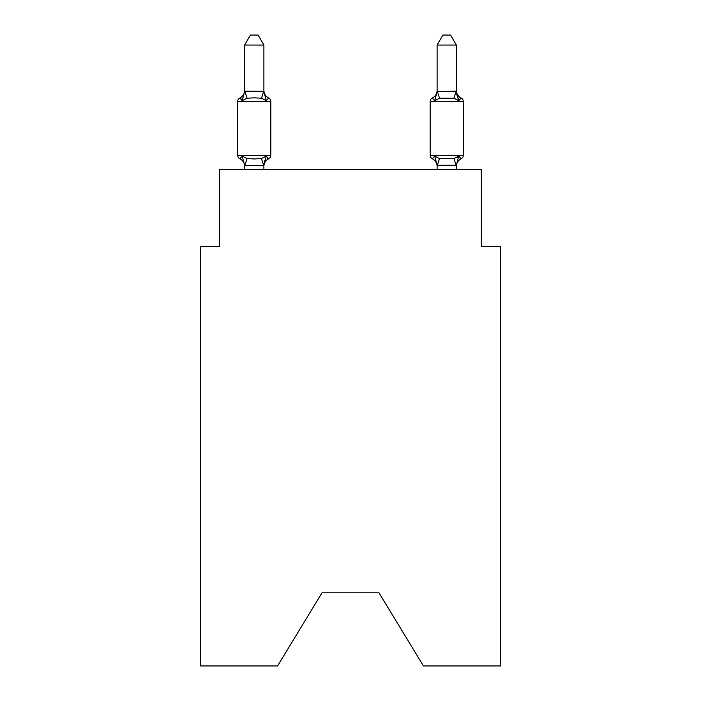 <?xml version="1.0" encoding="UTF-8"?>
<svg xmlns="http://www.w3.org/2000/svg" width="701" height="701" viewBox="0 0 701 701"><rect width="100%" height="100%" fill="white"/><g stroke="black" fill="none" stroke-linecap="round" stroke-linejoin="round"><path stroke-width="1.05" d="M378.987 592.809L423.448 665.95L500.619 665.95L500.619 246.375L481.377 246.375L481.377 169.388L219.623 169.388L219.623 246.375L200.381 246.375L200.381 665.95L277.552 665.95L322.013 592.809L378.987 592.809L322.013 592.809M263.891 45.057L244.64 45.057L250.423 35.05L258.108 35.05L263.891 45.057L263.891 91.507L266.292 100.699L261.491 98.219L254.27 97.833L247.05 98.219L242.239 100.699L239.882 97.991A3.847 3.847 0 0 0 237.718 101.452L270.823 101.452A3.847 3.847 0 0 0 268.658 97.991L266.292 100.699L268.658 97.991A3.847 3.847 0 0 1 270.823 101.452A3.847 3.847 0 0 0 268.658 97.991L266.292 100.699L268.658 97.991A3.847 3.847 0 0 1 270.823 101.452A3.847 3.847 0 0 0 268.658 97.991L266.292 100.699L268.658 97.991A3.847 3.847 0 0 1 270.823 101.452A3.847 3.847 0 0 0 268.658 97.991L266.292 100.699L268.658 97.991A3.847 3.847 0 0 1 270.823 101.452A3.847 3.847 0 0 0 268.658 97.991L266.292 100.699L268.658 97.991A3.847 3.847 0 0 1 270.823 101.452A3.847 3.847 0 0 0 268.658 97.991L266.292 100.699L268.658 97.991A3.847 3.847 0 0 1 270.823 101.452A3.847 3.847 0 0 0 268.658 97.991L266.292 100.699L268.658 97.991A3.847 3.847 0 0 1 270.823 101.452A3.847 3.847 0 0 0 268.658 97.991L266.292 100.699L268.658 97.991A3.847 3.847 0 0 1 270.823 101.452A3.847 3.847 0 0 0 268.658 97.991L266.292 100.699L268.658 97.991A3.847 3.847 0 0 1 270.823 101.452A3.847 3.847 0 0 0 268.658 97.991L266.292 100.699L268.658 97.991A3.847 3.847 0 0 1 270.823 101.452A3.847 3.847 0 0 0 268.658 97.991L266.292 100.699L268.658 97.991A3.847 3.847 0 0 1 270.823 101.452A3.847 3.847 0 0 0 268.658 97.991L266.292 100.699L268.658 97.991A3.847 3.847 0 0 1 270.823 101.452A3.847 3.847 0 0 0 268.658 97.991L266.292 100.699L268.658 97.991A3.847 3.847 0 0 1 270.823 101.452A3.847 3.847 0 0 0 268.658 97.991L266.292 100.699L268.658 97.991A3.847 3.847 0 0 1 270.823 101.452A3.847 3.847 0 0 0 268.658 97.991L266.292 100.699L268.658 97.991A3.847 3.847 0 0 1 270.823 101.452A3.847 3.847 0 0 0 268.658 97.991L266.292 100.699L268.658 97.991A3.847 3.847 0 0 1 270.823 101.452A3.847 3.847 0 0 0 268.658 97.991L266.292 100.699L268.658 97.991A3.847 3.847 0 0 1 270.823 101.452A3.847 3.847 0 0 0 268.658 97.991L266.292 100.699L268.658 97.991A3.847 3.847 0 0 1 270.823 101.452A3.847 3.847 0 0 0 268.658 97.991L266.292 100.699L268.658 97.991A3.847 3.847 0 0 1 270.823 101.452A3.847 3.847 0 0 0 268.658 97.991L266.292 100.699L268.658 97.991A3.847 3.847 0 0 1 270.823 101.452A3.847 3.847 0 0 0 268.658 97.991L266.292 100.699L268.658 97.991A3.847 3.847 0 0 1 270.823 101.452A3.847 3.847 0 0 0 268.658 97.991L266.292 100.699L268.658 97.991A3.847 3.847 0 0 1 270.823 101.452A3.847 3.847 0 0 0 268.658 97.991L266.292 100.699L268.658 97.991A3.847 3.847 0 0 1 270.823 101.452A3.847 3.847 0 0 0 268.658 97.991L266.292 100.699L268.658 97.991A3.847 3.847 0 0 1 270.823 101.452A3.847 3.847 0 0 0 268.658 97.991L266.292 100.699L268.658 97.991A3.847 3.847 0 0 1 270.823 101.452A3.847 3.847 0 0 0 268.658 97.991L266.292 100.699L268.658 97.991A3.847 3.847 0 0 1 270.823 101.452A3.847 3.847 0 0 0 268.658 97.991L266.292 100.699L268.658 97.991A3.847 3.847 0 0 1 270.823 101.452A3.847 3.847 0 0 0 268.658 97.991L266.292 100.699L268.658 97.991A3.847 3.847 0 0 1 270.823 101.452A3.847 3.847 0 0 0 268.658 97.991L266.292 100.699L268.658 97.991A3.847 3.847 0 0 1 270.823 101.452A3.847 3.847 0 0 0 268.658 97.991L266.292 100.699L268.658 97.991A3.847 3.847 0 0 1 270.823 101.452A3.847 3.847 0 0 0 268.658 97.991L266.292 100.699L268.658 97.991A3.847 3.847 0 0 1 270.823 101.452A3.847 3.847 0 0 0 268.658 97.991L266.292 100.699L268.658 97.991A3.847 3.847 0 0 1 270.823 101.452A3.847 3.847 0 0 0 268.658 97.991L266.292 100.699L268.658 97.991A3.847 3.847 0 0 1 270.823 101.452A3.847 3.847 0 0 0 268.658 97.991L266.292 100.699L268.658 97.991A3.847 3.847 0 0 1 270.823 101.452A3.847 3.847 0 0 0 268.658 97.991L266.292 100.699L268.658 97.991A3.847 3.847 0 0 1 270.823 101.452A3.847 3.847 0 0 0 268.658 97.991L266.292 100.699L268.658 97.991A3.847 3.847 0 0 1 270.823 101.452A3.847 3.847 0 0 0 268.658 97.991L266.292 100.699L268.658 97.991A3.847 3.847 0 0 1 270.823 101.452A3.847 3.847 0 0 0 268.658 97.991A3.847 3.847 0 0 1 270.823 101.452L270.823 155.342A3.847 3.847 0 0 1 268.658 158.803L266.292 156.095L268.658 158.803L266.292 156.095L268.658 158.803L266.292 156.095L268.658 158.803L266.292 156.095L268.658 158.803L266.292 156.095L268.658 158.803L266.292 156.095L268.658 158.803L266.292 156.095L268.658 158.803L266.292 156.095L268.658 158.803L266.292 156.095L268.658 158.803L266.292 156.095L268.658 158.803L266.292 156.095L268.658 158.803L266.292 156.095L268.658 158.803L266.292 156.095L268.658 158.803L266.292 156.095L268.658 158.803L266.292 156.095L268.658 158.803L266.292 156.095L268.658 158.803L266.292 156.095L268.658 158.803L266.292 156.095L268.658 158.803L266.292 156.095L263.734 165.673L244.64 165.629L242.239 156.095L239.882 158.803A3.847 3.847 0 0 1 237.718 155.342A3.847 3.847 0 0 0 239.882 158.803A3.847 3.847 0 0 1 237.718 155.342A3.847 3.847 0 0 0 239.882 158.803A3.847 3.847 0 0 1 237.718 155.342A3.847 3.847 0 0 0 239.882 158.803A3.847 3.847 0 0 1 237.718 155.342A3.847 3.847 0 0 0 239.882 158.803A3.847 3.847 0 0 1 237.718 155.342A3.847 3.847 0 0 0 239.882 158.803A3.847 3.847 0 0 1 237.718 155.342A3.847 3.847 0 0 0 239.882 158.803A3.847 3.847 0 0 1 237.718 155.342A3.847 3.847 0 0 0 239.882 158.803A3.847 3.847 0 0 1 237.718 155.342A3.847 3.847 0 0 0 239.882 158.803A3.847 3.847 0 0 1 237.718 155.342A3.847 3.847 0 0 0 239.882 158.803A3.847 3.847 0 0 1 237.718 155.342A3.847 3.847 0 0 0 239.882 158.803A3.847 3.847 0 0 1 237.718 155.342A3.847 3.847 0 0 0 239.882 158.803A3.847 3.847 0 0 1 237.718 155.342A3.847 3.847 0 0 0 239.882 158.803A3.847 3.847 0 0 1 237.718 155.342A3.847 3.847 0 0 0 239.882 158.803A3.847 3.847 0 0 1 237.718 155.342A3.847 3.847 0 0 0 239.882 158.803A3.847 3.847 0 0 1 237.718 155.342A3.847 3.847 0 0 0 239.882 158.803A3.847 3.847 0 0 1 237.718 155.342A3.847 3.847 0 0 0 239.882 158.803A3.847 3.847 0 0 1 237.718 155.342A3.847 3.847 0 0 0 239.882 158.803A3.847 3.847 0 0 1 237.718 155.342A3.847 3.847 0 0 0 239.882 158.803A3.847 3.847 0 0 1 237.718 155.342A3.847 3.847 0 0 0 239.882 158.803A3.847 3.847 0 0 1 237.718 155.342A3.847 3.847 0 0 0 239.882 158.803A3.847 3.847 0 0 1 237.718 155.342A3.847 3.847 0 0 0 239.882 158.803A3.847 3.847 0 0 1 237.718 155.342A3.847 3.847 0 0 0 239.882 158.803A3.847 3.847 0 0 1 237.718 155.342A3.847 3.847 0 0 0 239.882 158.803A3.847 3.847 0 0 1 237.718 155.342A3.847 3.847 0 0 0 239.882 158.803A3.847 3.847 0 0 1 237.718 155.342A3.847 3.847 0 0 0 239.882 158.803A3.847 3.847 0 0 1 237.718 155.342A3.847 3.847 0 0 0 239.882 158.803A3.847 3.847 0 0 1 237.718 155.342A3.847 3.847 0 0 0 239.882 158.803A3.847 3.847 0 0 1 237.718 155.342A3.847 3.847 0 0 0 239.882 158.803A3.847 3.847 0 0 1 237.718 155.342A3.847 3.847 0 0 0 239.882 158.803A3.847 3.847 0 0 1 237.718 155.342A3.847 3.847 0 0 0 239.882 158.803A3.847 3.847 0 0 1 237.718 155.342A3.847 3.847 0 0 0 239.882 158.803A3.847 3.847 0 0 1 237.718 155.342A3.847 3.847 0 0 0 239.882 158.803A3.847 3.847 0 0 1 237.718 155.342A3.847 3.847 0 0 0 239.882 158.803A3.847 3.847 0 0 1 237.718 155.342A3.847 3.847 0 0 0 239.882 158.803A3.847 3.847 0 0 1 237.718 155.342A3.847 3.847 0 0 0 239.882 158.803A3.847 3.847 0 0 1 237.718 155.342A3.847 3.847 0 0 0 239.882 158.803A3.847 3.847 0 0 1 237.718 155.342A3.847 3.847 0 0 0 239.882 158.803L242.239 156.095L239.882 158.803A3.847 3.847 0 0 1 237.718 155.342A3.847 3.847 0 0 0 239.882 158.803L242.239 156.095L239.882 158.803L242.239 156.095L239.882 158.803L242.239 156.095L239.882 158.803L242.239 156.095L239.882 158.803L242.239 156.095L239.882 158.803L242.239 156.095L239.882 158.803L242.239 156.095L239.882 158.803L242.239 156.095L239.882 158.803L242.239 156.095L239.882 158.803L242.239 156.095L239.882 158.803L242.239 156.095L239.882 158.803L242.239 156.095L239.882 158.803L242.239 156.095L239.882 158.803L242.239 156.095L239.882 158.803L242.239 156.095L239.882 158.803L242.239 156.095L239.882 158.803L242.239 156.095L239.882 158.803L242.239 156.095L239.882 158.803L242.239 156.095L247.05 158.566L254.27 158.952L261.491 158.566L266.292 156.095L268.658 158.803A3.847 3.847 0 0 0 270.823 155.342A3.847 3.847 0 0 1 268.658 158.803L267.554 158.277L268.658 158.803A3.847 3.847 0 0 0 270.823 155.342A3.847 3.847 0 0 1 268.658 158.803A3.847 3.847 0 0 0 270.823 155.342A3.847 3.847 0 0 1 268.658 158.803L267.554 158.277L268.658 158.803A3.847 3.847 0 0 0 270.823 155.342A3.847 3.847 0 0 1 268.658 158.803A3.847 3.847 0 0 0 270.823 155.342A3.847 3.847 0 0 1 268.658 158.803L267.554 158.277L268.658 158.803A3.847 3.847 0 0 0 270.823 155.342A3.847 3.847 0 0 1 268.658 158.803A3.847 3.847 0 0 0 270.823 155.342A3.847 3.847 0 0 1 268.658 158.803L267.554 158.277L268.658 158.803A3.847 3.847 0 0 0 270.823 155.342A3.847 3.847 0 0 1 268.658 158.803A3.847 3.847 0 0 0 270.823 155.342A3.847 3.847 0 0 1 268.658 158.803L267.554 158.277L268.658 158.803A3.847 3.847 0 0 0 270.823 155.342A3.847 3.847 0 0 1 268.658 158.803A3.847 3.847 0 0 0 270.823 155.342A3.847 3.847 0 0 1 268.658 158.803L267.554 158.277L268.658 158.803A3.847 3.847 0 0 0 270.823 155.342A3.847 3.847 0 0 1 268.658 158.803A3.847 3.847 0 0 0 270.823 155.342A3.847 3.847 0 0 1 268.658 158.803L267.554 158.277L268.658 158.803A3.847 3.847 0 0 0 270.823 155.342A3.847 3.847 0 0 1 268.658 158.803A3.847 3.847 0 0 0 270.823 155.342A3.847 3.847 0 0 1 268.658 158.803L267.554 158.277L268.658 158.803A3.847 3.847 0 0 0 270.823 155.342A3.847 3.847 0 0 1 268.658 158.803A3.847 3.847 0 0 0 270.823 155.342A3.847 3.847 0 0 1 268.658 158.803L267.554 158.277L268.658 158.803A3.847 3.847 0 0 0 270.823 155.342A3.847 3.847 0 0 1 268.658 158.803A3.847 3.847 0 0 0 270.823 155.342A3.847 3.847 0 0 1 268.658 158.803L267.554 158.277L268.658 158.803A3.847 3.847 0 0 0 270.823 155.342A3.847 3.847 0 0 1 268.658 158.803A3.847 3.847 0 0 0 270.823 155.342A3.847 3.847 0 0 1 268.658 158.803L267.554 158.277L268.658 158.803A3.847 3.847 0 0 0 270.823 155.342A3.847 3.847 0 0 1 268.658 158.803A3.847 3.847 0 0 0 270.823 155.342A3.847 3.847 0 0 1 268.658 158.803L267.554 158.277L268.658 158.803A3.847 3.847 0 0 0 270.823 155.342A3.847 3.847 0 0 1 268.658 158.803A3.847 3.847 0 0 0 270.823 155.342A3.847 3.847 0 0 1 268.658 158.803L267.554 158.277L268.658 158.803A3.847 3.847 0 0 0 270.823 155.342A3.847 3.847 0 0 1 268.658 158.803A3.847 3.847 0 0 0 270.823 155.342A3.847 3.847 0 0 1 268.658 158.803L267.554 158.277L268.658 158.803A3.847 3.847 0 0 0 270.823 155.342A3.847 3.847 0 0 1 268.658 158.803A3.847 3.847 0 0 0 270.823 155.342A3.847 3.847 0 0 1 268.658 158.803L267.554 158.277L268.658 158.803A3.847 3.847 0 0 0 270.823 155.342A3.847 3.847 0 0 1 268.658 158.803A3.847 3.847 0 0 0 270.823 155.342A3.847 3.847 0 0 1 268.658 158.803L267.554 158.277L268.658 158.803A3.847 3.847 0 0 0 270.823 155.342A3.847 3.847 0 0 1 268.658 158.803A3.847 3.847 0 0 0 270.823 155.342A3.847 3.847 0 0 1 268.658 158.803L267.554 158.277L268.658 158.803A3.847 3.847 0 0 0 270.823 155.342A3.847 3.847 0 0 1 268.658 158.803A3.847 3.847 0 0 0 270.823 155.342A3.847 3.847 0 0 1 268.658 158.803L267.554 158.277L268.658 158.803A3.847 3.847 0 0 0 270.823 155.342A3.847 3.847 0 0 1 268.658 158.803A3.847 3.847 0 0 0 270.823 155.342A3.847 3.847 0 0 1 268.658 158.803L267.554 158.277M266.292 156.095L268.658 158.803A3.847 3.847 0 0 0 270.823 155.342L237.718 155.342L237.718 101.452A3.847 3.847 0 0 1 239.882 97.991L242.239 100.699L239.882 97.991A3.847 3.847 0 0 0 237.718 101.452A3.847 3.847 0 0 1 239.882 97.991L240.978 98.517L239.882 97.991A3.847 3.847 0 0 0 237.718 101.452A3.847 3.847 0 0 1 239.882 97.991A3.847 3.847 0 0 0 237.718 101.452A3.847 3.847 0 0 1 239.882 97.991L240.978 98.517L239.882 97.991A3.847 3.847 0 0 0 237.718 101.452A3.847 3.847 0 0 1 239.882 97.991A3.847 3.847 0 0 0 237.718 101.452A3.847 3.847 0 0 1 239.882 97.991L240.978 98.517L239.882 97.991A3.847 3.847 0 0 0 237.718 101.452A3.847 3.847 0 0 1 239.882 97.991A3.847 3.847 0 0 0 237.718 101.452A3.847 3.847 0 0 1 239.882 97.991L240.978 98.517L239.882 97.991A3.847 3.847 0 0 0 237.718 101.452A3.847 3.847 0 0 1 239.882 97.991A3.847 3.847 0 0 0 237.718 101.452A3.847 3.847 0 0 1 239.882 97.991L240.978 98.517L239.882 97.991A3.847 3.847 0 0 0 237.718 101.452A3.847 3.847 0 0 1 239.882 97.991A3.847 3.847 0 0 0 237.718 101.452A3.847 3.847 0 0 1 239.882 97.991L240.978 98.517L239.882 97.991A3.847 3.847 0 0 0 237.718 101.452A3.847 3.847 0 0 1 239.882 97.991A3.847 3.847 0 0 0 237.718 101.452A3.847 3.847 0 0 1 239.882 97.991L240.978 98.517L239.882 97.991A3.847 3.847 0 0 0 237.718 101.452A3.847 3.847 0 0 1 239.882 97.991A3.847 3.847 0 0 0 237.718 101.452A3.847 3.847 0 0 1 239.882 97.991L240.978 98.517L239.882 97.991A3.847 3.847 0 0 0 237.718 101.452A3.847 3.847 0 0 1 239.882 97.991A3.847 3.847 0 0 0 237.718 101.452A3.847 3.847 0 0 1 239.882 97.991L240.978 98.517L239.882 97.991A3.847 3.847 0 0 0 237.718 101.452A3.847 3.847 0 0 1 239.882 97.991A3.847 3.847 0 0 0 237.718 101.452A3.847 3.847 0 0 1 239.882 97.991L240.978 98.517L239.882 97.991A3.847 3.847 0 0 0 237.718 101.452A3.847 3.847 0 0 1 239.882 97.991A3.847 3.847 0 0 0 237.718 101.452A3.847 3.847 0 0 1 239.882 97.991L240.978 98.517L239.882 97.991A3.847 3.847 0 0 0 237.718 101.452A3.847 3.847 0 0 1 239.882 97.991A3.847 3.847 0 0 0 237.718 101.452A3.847 3.847 0 0 1 239.882 97.991L240.978 98.517L239.882 97.991A3.847 3.847 0 0 0 237.718 101.452A3.847 3.847 0 0 1 239.882 97.991A3.847 3.847 0 0 0 237.718 101.452A3.847 3.847 0 0 1 239.882 97.991L240.978 98.517L239.882 97.991A3.847 3.847 0 0 0 237.718 101.452A3.847 3.847 0 0 1 239.882 97.991A3.847 3.847 0 0 0 237.718 101.452A3.847 3.847 0 0 1 239.882 97.991L240.978 98.517L239.882 97.991A3.847 3.847 0 0 0 237.718 101.452A3.847 3.847 0 0 1 239.882 97.991A3.847 3.847 0 0 0 237.718 101.452A3.847 3.847 0 0 1 239.882 97.991L240.978 98.517L239.882 97.991A3.847 3.847 0 0 0 237.718 101.452A3.847 3.847 0 0 1 239.882 97.991A3.847 3.847 0 0 0 237.718 101.452A3.847 3.847 0 0 1 239.882 97.991L240.978 98.517L239.882 97.991A3.847 3.847 0 0 0 237.718 101.452A3.847 3.847 0 0 1 239.882 97.991A3.847 3.847 0 0 0 237.718 101.452A3.847 3.847 0 0 1 239.882 97.991L240.978 98.517L239.882 97.991A3.847 3.847 0 0 0 237.718 101.452A3.847 3.847 0 0 1 239.882 97.991A3.847 3.847 0 0 0 237.718 101.452A3.847 3.847 0 0 1 239.882 97.991L240.978 98.517L239.882 97.991A3.847 3.847 0 0 0 237.718 101.452A3.847 3.847 0 0 1 239.882 97.991A3.847 3.847 0 0 0 237.718 101.452A3.847 3.847 0 0 1 239.882 97.991L240.978 98.517M242.239 100.699L244.64 91.165L263.891 91.358M244.64 169.388L244.64 166.417A8.465 8.465 0 0 0 239.882 158.803M263.891 165.278L264.794 160.748L263.891 165.278M461.118 158.803A3.847 3.847 0 0 0 463.282 155.342A3.847 3.847 0 0 1 461.118 158.803L458.761 156.095L461.118 158.803A3.847 3.847 0 0 0 463.282 155.342A3.847 3.847 0 0 1 461.118 158.803L458.761 156.095L461.118 158.803A3.847 3.847 0 0 0 463.282 155.342A3.847 3.847 0 0 1 461.118 158.803L458.761 156.095L461.118 158.803A3.847 3.847 0 0 0 463.282 155.342A3.847 3.847 0 0 1 461.118 158.803L458.761 156.095L461.118 158.803A3.847 3.847 0 0 0 463.282 155.342A3.847 3.847 0 0 1 461.118 158.803L458.761 156.095L461.118 158.803A3.847 3.847 0 0 0 463.282 155.342A3.847 3.847 0 0 1 461.118 158.803L458.761 156.095L461.118 158.803A3.847 3.847 0 0 0 463.282 155.342A3.847 3.847 0 0 1 461.118 158.803L458.761 156.095L461.118 158.803A3.847 3.847 0 0 0 463.282 155.342A3.847 3.847 0 0 1 461.118 158.803L458.761 156.095L461.118 158.803A3.847 3.847 0 0 0 463.282 155.342A3.847 3.847 0 0 1 461.118 158.803L458.761 156.095L461.118 158.803A3.847 3.847 0 0 0 463.282 155.342A3.847 3.847 0 0 1 461.118 158.803L458.761 156.095L461.118 158.803A3.847 3.847 0 0 0 463.282 155.342A3.847 3.847 0 0 1 461.118 158.803L458.761 156.095L461.118 158.803A3.847 3.847 0 0 0 463.282 155.342A3.847 3.847 0 0 1 461.118 158.803L458.761 156.095L461.118 158.803A3.847 3.847 0 0 0 463.282 155.342A3.847 3.847 0 0 1 461.118 158.803L458.761 156.095L461.118 158.803A3.847 3.847 0 0 0 463.282 155.342A3.847 3.847 0 0 1 461.118 158.803L458.761 156.095L461.118 158.803A3.847 3.847 0 0 0 463.282 155.342A3.847 3.847 0 0 1 461.118 158.803L458.761 156.095L461.118 158.803A3.847 3.847 0 0 0 463.282 155.342A3.847 3.847 0 0 1 461.118 158.803L458.761 156.095L461.118 158.803A3.847 3.847 0 0 0 463.282 155.342A3.847 3.847 0 0 1 461.118 158.803L458.761 156.095L461.118 158.803A3.847 3.847 0 0 0 463.282 155.342A3.847 3.847 0 0 1 461.118 158.803L458.761 156.095L461.118 158.803A3.847 3.847 0 0 0 463.282 155.342A3.847 3.847 0 0 1 461.118 158.803L458.761 156.095L461.118 158.803A3.847 3.847 0 0 0 463.282 155.342A3.847 3.847 0 0 1 461.118 158.803L458.761 156.095L461.118 158.803A3.847 3.847 0 0 0 463.282 155.342A3.847 3.847 0 0 1 461.118 158.803L458.761 156.095L461.118 158.803A3.847 3.847 0 0 0 463.282 155.342A3.847 3.847 0 0 1 461.118 158.803L458.761 156.095L461.118 158.803A3.847 3.847 0 0 0 463.282 155.342A3.847 3.847 0 0 1 461.118 158.803L458.761 156.095L461.118 158.803A3.847 3.847 0 0 0 463.282 155.342A3.847 3.847 0 0 1 461.118 158.803L458.761 156.095L461.118 158.803A3.847 3.847 0 0 0 463.282 155.342A3.847 3.847 0 0 1 461.118 158.803L458.761 156.095L461.118 158.803A3.847 3.847 0 0 0 463.282 155.342A3.847 3.847 0 0 1 461.118 158.803L458.761 156.095L461.118 158.803A3.847 3.847 0 0 0 463.282 155.342A3.847 3.847 0 0 1 461.118 158.803L458.761 156.095L461.118 158.803A3.847 3.847 0 0 0 463.282 155.342A3.847 3.847 0 0 1 461.118 158.803L458.761 156.095L461.118 158.803A3.847 3.847 0 0 0 463.282 155.342A3.847 3.847 0 0 1 461.118 158.803L458.761 156.095L461.118 158.803A3.847 3.847 0 0 0 463.282 155.342A3.847 3.847 0 0 1 461.118 158.803L458.761 156.095L461.118 158.803A3.847 3.847 0 0 0 463.282 155.342A3.847 3.847 0 0 1 461.118 158.803L458.761 156.095L461.118 158.803A3.847 3.847 0 0 0 463.282 155.342A3.847 3.847 0 0 1 461.118 158.803L458.761 156.095L461.118 158.803A3.847 3.847 0 0 0 463.282 155.342A3.847 3.847 0 0 1 461.118 158.803L458.761 156.095L461.118 158.803A3.847 3.847 0 0 0 463.282 155.342A3.847 3.847 0 0 1 461.118 158.803L458.761 156.095L461.118 158.803A3.847 3.847 0 0 0 463.282 155.342A3.847 3.847 0 0 1 461.118 158.803L458.761 156.095L461.118 158.803A3.847 3.847 0 0 0 463.282 155.342A3.847 3.847 0 0 1 461.118 158.803L458.761 156.095L461.118 158.803A3.847 3.847 0 0 0 463.282 155.342A3.847 3.847 0 0 1 461.118 158.803L458.761 156.095L461.118 158.803A3.847 3.847 0 0 0 463.282 155.342A3.847 3.847 0 0 1 461.118 158.803L458.761 156.095L461.118 158.803A8.465 8.465 0 0 0 456.36 166.417L456.36 166.417M437.109 91.507L456.36 91.165L456.36 45.057L437.109 45.057L437.109 91.507L434.708 100.699L432.342 97.991A3.847 3.847 0 0 0 430.177 101.452A3.847 3.847 0 0 1 432.342 97.991L434.708 100.699L435.601 97.649L434.708 100.699L432.342 97.991A3.847 3.847 0 0 0 430.177 101.452A3.847 3.847 0 0 1 432.342 97.991L434.708 100.699L432.342 97.991A3.847 3.847 0 0 0 430.177 101.452A3.847 3.847 0 0 1 432.342 97.991L434.708 100.699L435.601 97.649L434.708 100.699L432.342 97.991A3.847 3.847 0 0 0 430.177 101.452A3.847 3.847 0 0 1 432.342 97.991L434.708 100.699L432.342 97.991A3.847 3.847 0 0 0 430.177 101.452A3.847 3.847 0 0 1 432.342 97.991L434.708 100.699L435.601 97.649L434.708 100.699L432.342 97.991A3.847 3.847 0 0 0 430.177 101.452A3.847 3.847 0 0 1 432.342 97.991L434.708 100.699L432.342 97.991A3.847 3.847 0 0 0 430.177 101.452A3.847 3.847 0 0 1 432.342 97.991L434.708 100.699L435.601 97.649L434.708 100.699L432.342 97.991A3.847 3.847 0 0 0 430.177 101.452A3.847 3.847 0 0 1 432.342 97.991L434.708 100.699L432.342 97.991A3.847 3.847 0 0 0 430.177 101.452A3.847 3.847 0 0 1 432.342 97.991L434.708 100.699L435.601 97.649L434.708 100.699L432.342 97.991A3.847 3.847 0 0 0 430.177 101.452A3.847 3.847 0 0 1 432.342 97.991L434.708 100.699L432.342 97.991A3.847 3.847 0 0 0 430.177 101.452A3.847 3.847 0 0 1 432.342 97.991L434.708 100.699L435.601 97.649L434.708 100.699L432.342 97.991A3.847 3.847 0 0 0 430.177 101.452A3.847 3.847 0 0 1 432.342 97.991L434.708 100.699L432.342 97.991A3.847 3.847 0 0 0 430.177 101.452A3.847 3.847 0 0 1 432.342 97.991L434.708 100.699L435.601 97.649L434.708 100.699L432.342 97.991A3.847 3.847 0 0 0 430.177 101.452A3.847 3.847 0 0 1 432.342 97.991L434.708 100.699L432.342 97.991A3.847 3.847 0 0 0 430.177 101.452A3.847 3.847 0 0 1 432.342 97.991L434.708 100.699L435.601 97.649L434.708 100.699L432.342 97.991A3.847 3.847 0 0 0 430.177 101.452A3.847 3.847 0 0 1 432.342 97.991L434.708 100.699L432.342 97.991A3.847 3.847 0 0 0 430.177 101.452A3.847 3.847 0 0 1 432.342 97.991L434.708 100.699L435.601 97.649L434.708 100.699L432.342 97.991A3.847 3.847 0 0 0 430.177 101.452A3.847 3.847 0 0 1 432.342 97.991L434.708 100.699L432.342 97.991A3.847 3.847 0 0 0 430.177 101.452A3.847 3.847 0 0 1 432.342 97.991L434.708 100.699L435.601 97.649L434.708 100.699L432.342 97.991A3.847 3.847 0 0 0 430.177 101.452A3.847 3.847 0 0 1 432.342 97.991L434.708 100.699L432.342 97.991A3.847 3.847 0 0 0 430.177 101.452A3.847 3.847 0 0 1 432.342 97.991L434.708 100.699L435.601 97.649L434.708 100.699L432.342 97.991A3.847 3.847 0 0 0 430.177 101.452A3.847 3.847 0 0 1 432.342 97.991L434.708 100.699L432.342 97.991A3.847 3.847 0 0 0 430.177 101.452A3.847 3.847 0 0 1 432.342 97.991L434.708 100.699L435.601 97.649L434.708 100.699L432.342 97.991A3.847 3.847 0 0 0 430.177 101.452A3.847 3.847 0 0 1 432.342 97.991L434.708 100.699L432.342 97.991A3.847 3.847 0 0 0 430.177 101.452A3.847 3.847 0 0 1 432.342 97.991L434.708 100.699L435.601 97.649L434.708 100.699L432.342 97.991A3.847 3.847 0 0 0 430.177 101.452A3.847 3.847 0 0 1 432.342 97.991L434.708 100.699L432.342 97.991A3.847 3.847 0 0 0 430.177 101.452A3.847 3.847 0 0 1 432.342 97.991L434.708 100.699L435.601 97.649L434.708 100.699L432.342 97.991A3.847 3.847 0 0 0 430.177 101.452A3.847 3.847 0 0 1 432.342 97.991L434.708 100.699L432.342 97.991A3.847 3.847 0 0 0 430.177 101.452A3.847 3.847 0 0 1 432.342 97.991L434.708 100.699L435.601 97.649L434.708 100.699L432.342 97.991A3.847 3.847 0 0 0 430.177 101.452A3.847 3.847 0 0 1 432.342 97.991L434.708 100.699L432.342 97.991A3.847 3.847 0 0 0 430.177 101.452A3.847 3.847 0 0 1 432.342 97.991L434.708 100.699L435.601 97.649L434.708 100.699L432.342 97.991A3.847 3.847 0 0 0 430.177 101.452A3.847 3.847 0 0 1 432.342 97.991L434.708 100.699L432.342 97.991A3.847 3.847 0 0 0 430.177 101.452A3.847 3.847 0 0 1 432.342 97.991L434.708 100.699L435.601 97.649L434.708 100.699L432.342 97.991A3.847 3.847 0 0 0 430.177 101.452A3.847 3.847 0 0 1 432.342 97.991L434.708 100.699L432.342 97.991A3.847 3.847 0 0 0 430.177 101.452A3.847 3.847 0 0 1 432.342 97.991L434.708 100.699L435.601 97.649L434.708 100.699L432.342 97.991A3.847 3.847 0 0 0 430.177 101.452A3.847 3.847 0 0 1 432.342 97.991L434.708 100.699L432.342 97.991A3.847 3.847 0 0 0 430.177 101.452A3.847 3.847 0 0 1 432.342 97.991L434.708 100.699L435.601 97.649L434.708 100.699L432.342 97.991A3.847 3.847 0 0 0 430.177 101.452A3.847 3.847 0 0 1 432.342 97.991L434.708 100.699L439.509 98.219L453.95 98.219L458.761 100.699L456.754 94.407L458.761 100.699L461.118 97.991L458.761 100.699L456.754 94.407L458.761 100.699L461.118 97.991L458.761 100.699L456.754 94.407L458.761 100.699L461.118 97.991L458.761 100.699L456.754 94.407L458.761 100.699L461.118 97.991L458.761 100.699L456.754 94.407L458.761 100.699L461.118 97.991L458.761 100.699L456.754 94.407L458.761 100.699L461.118 97.991L458.761 100.699L456.754 94.407L458.761 100.699L461.118 97.991L458.761 100.699L456.754 94.407L458.761 100.699L461.118 97.991L458.761 100.699L456.754 94.407L458.761 100.699L461.118 97.991L458.761 100.699L456.754 94.407L458.761 100.699L461.118 97.991L458.761 100.699L456.754 94.407L458.761 100.699L461.118 97.991L458.761 100.699L456.754 94.407L458.761 100.699L461.118 97.991L458.761 100.699L456.754 94.407L458.761 100.699L461.118 97.991L458.761 100.699L456.754 94.407L458.761 100.699L461.118 97.991L458.761 100.699L456.754 94.407L458.761 100.699L461.118 97.991L458.761 100.699L456.754 94.407L458.761 100.699L461.118 97.991L458.761 100.699L456.754 94.407L458.761 100.699L461.118 97.991L458.761 100.699L456.754 94.407L458.761 100.699L461.118 97.991A3.847 3.847 0 0 1 463.282 101.452A3.847 3.847 0 0 0 461.118 97.991A3.847 3.847 0 0 1 463.282 101.452A3.847 3.847 0 0 0 461.118 97.991A3.847 3.847 0 0 1 463.282 101.452A3.847 3.847 0 0 0 461.118 97.991A3.847 3.847 0 0 1 463.282 101.452A3.847 3.847 0 0 0 461.118 97.991A3.847 3.847 0 0 1 463.282 101.452A3.847 3.847 0 0 0 461.118 97.991A3.847 3.847 0 0 1 463.282 101.452A3.847 3.847 0 0 0 461.118 97.991A3.847 3.847 0 0 1 463.282 101.452A3.847 3.847 0 0 0 461.118 97.991A3.847 3.847 0 0 1 463.282 101.452A3.847 3.847 0 0 0 461.118 97.991A3.847 3.847 0 0 1 463.282 101.452A3.847 3.847 0 0 0 461.118 97.991A3.847 3.847 0 0 1 463.282 101.452A3.847 3.847 0 0 0 461.118 97.991A3.847 3.847 0 0 1 463.282 101.452A3.847 3.847 0 0 0 461.118 97.991A3.847 3.847 0 0 1 463.282 101.452A3.847 3.847 0 0 0 461.118 97.991A3.847 3.847 0 0 1 463.282 101.452A3.847 3.847 0 0 0 461.118 97.991A3.847 3.847 0 0 1 463.282 101.452A3.847 3.847 0 0 0 461.118 97.991A3.847 3.847 0 0 1 463.282 101.452A3.847 3.847 0 0 0 461.118 97.991A3.847 3.847 0 0 1 463.282 101.452A3.847 3.847 0 0 0 461.118 97.991A3.847 3.847 0 0 1 463.282 101.452A3.847 3.847 0 0 0 461.118 97.991A3.847 3.847 0 0 1 463.282 101.452A3.847 3.847 0 0 0 461.118 97.991A3.847 3.847 0 0 1 463.282 101.452A3.847 3.847 0 0 0 461.118 97.991A3.847 3.847 0 0 1 463.282 101.452A3.847 3.847 0 0 0 461.118 97.991A3.847 3.847 0 0 1 463.282 101.452A3.847 3.847 0 0 0 461.118 97.991A3.847 3.847 0 0 1 463.282 101.452A3.847 3.847 0 0 0 461.118 97.991A3.847 3.847 0 0 1 463.282 101.452A3.847 3.847 0 0 0 461.118 97.991A3.847 3.847 0 0 1 463.282 101.452A3.847 3.847 0 0 0 461.118 97.991A3.847 3.847 0 0 1 463.282 101.452A3.847 3.847 0 0 0 461.118 97.991A3.847 3.847 0 0 1 463.282 101.452A3.847 3.847 0 0 0 461.118 97.991A3.847 3.847 0 0 1 463.282 101.452A3.847 3.847 0 0 0 461.118 97.991A3.847 3.847 0 0 1 463.282 101.452A3.847 3.847 0 0 0 461.118 97.991A3.847 3.847 0 0 1 463.282 101.452A3.847 3.847 0 0 0 461.118 97.991A3.847 3.847 0 0 1 463.282 101.452A3.847 3.847 0 0 0 461.118 97.991A3.847 3.847 0 0 1 463.282 101.452A3.847 3.847 0 0 0 461.118 97.991A3.847 3.847 0 0 1 463.282 101.452A3.847 3.847 0 0 0 461.118 97.991A3.847 3.847 0 0 1 463.282 101.452A3.847 3.847 0 0 0 461.118 97.991A3.847 3.847 0 0 1 463.282 101.452A3.847 3.847 0 0 0 461.118 97.991A3.847 3.847 0 0 1 463.282 101.452A3.847 3.847 0 0 0 461.118 97.991A3.847 3.847 0 0 1 463.282 101.452A3.847 3.847 0 0 0 461.118 97.991A3.847 3.847 0 0 1 463.282 101.452A3.847 3.847 0 0 0 461.118 97.991A3.847 3.847 0 0 1 463.282 101.452A3.847 3.847 0 0 0 461.118 97.991L458.761 100.699L456.754 94.407L458.761 100.699L461.118 97.991A8.465 8.465 0 0 1 456.36 90.376L456.36 90.376M456.36 169.388L456.36 165.278L437.109 165.278L437.109 166.417A8.465 8.465 0 0 0 432.342 158.803A3.847 3.847 0 0 1 430.177 155.342A3.847 3.847 0 0 0 432.342 158.803A3.847 3.847 0 0 1 430.177 155.342A3.847 3.847 0 0 0 432.342 158.803A8.465 8.465 0 0 1 437.109 166.417A8.465 8.465 0 0 0 432.342 158.803A3.847 3.847 0 0 1 430.177 155.342A3.847 3.847 0 0 0 432.342 158.803A3.847 3.847 0 0 1 430.177 155.342A3.847 3.847 0 0 0 432.342 158.803A8.465 8.465 0 0 1 437.109 166.417A8.465 8.465 0 0 0 432.342 158.803A3.847 3.847 0 0 1 430.177 155.342A3.847 3.847 0 0 0 432.342 158.803A3.847 3.847 0 0 1 430.177 155.342A3.847 3.847 0 0 0 432.342 158.803A8.465 8.465 0 0 1 437.109 166.417A8.465 8.465 0 0 0 432.342 158.803A3.847 3.847 0 0 1 430.177 155.342A3.847 3.847 0 0 0 432.342 158.803A3.847 3.847 0 0 1 430.177 155.342A3.847 3.847 0 0 0 432.342 158.803A8.465 8.465 0 0 1 437.109 166.417A8.465 8.465 0 0 0 432.342 158.803A3.847 3.847 0 0 1 430.177 155.342A3.847 3.847 0 0 0 432.342 158.803A3.847 3.847 0 0 1 430.177 155.342A3.847 3.847 0 0 0 432.342 158.803A8.465 8.465 0 0 1 437.109 166.417A8.465 8.465 0 0 0 432.342 158.803A3.847 3.847 0 0 1 430.177 155.342A3.847 3.847 0 0 0 432.342 158.803A3.847 3.847 0 0 1 430.177 155.342A3.847 3.847 0 0 0 432.342 158.803A8.465 8.465 0 0 1 437.109 166.417A8.465 8.465 0 0 0 432.342 158.803A3.847 3.847 0 0 1 430.177 155.342A3.847 3.847 0 0 0 432.342 158.803A3.847 3.847 0 0 1 430.177 155.342A3.847 3.847 0 0 0 432.342 158.803A8.465 8.465 0 0 1 437.109 166.417A8.465 8.465 0 0 0 432.342 158.803A3.847 3.847 0 0 1 430.177 155.342A3.847 3.847 0 0 0 432.342 158.803A3.847 3.847 0 0 1 430.177 155.342A3.847 3.847 0 0 0 432.342 158.803A8.465 8.465 0 0 1 437.109 166.417A8.465 8.465 0 0 0 432.342 158.803A3.847 3.847 0 0 1 430.177 155.342A3.847 3.847 0 0 0 432.342 158.803A3.847 3.847 0 0 1 430.177 155.342A3.847 3.847 0 0 0 432.342 158.803A8.465 8.465 0 0 1 437.109 166.417A8.465 8.465 0 0 0 432.342 158.803A3.847 3.847 0 0 1 430.177 155.342A3.847 3.847 0 0 0 432.342 158.803A3.847 3.847 0 0 1 430.177 155.342A3.847 3.847 0 0 0 432.342 158.803A8.465 8.465 0 0 1 437.109 166.417A8.465 8.465 0 0 0 432.342 158.803A3.847 3.847 0 0 1 430.177 155.342A3.847 3.847 0 0 0 432.342 158.803A3.847 3.847 0 0 1 430.177 155.342A3.847 3.847 0 0 0 432.342 158.803A8.465 8.465 0 0 1 437.109 166.417A8.465 8.465 0 0 0 432.342 158.803A3.847 3.847 0 0 1 430.177 155.342A3.847 3.847 0 0 0 432.342 158.803A3.847 3.847 0 0 1 430.177 155.342A3.847 3.847 0 0 0 432.342 158.803A8.465 8.465 0 0 1 437.109 166.417A8.465 8.465 0 0 0 432.342 158.803A3.847 3.847 0 0 1 430.177 155.342A3.847 3.847 0 0 0 432.342 158.803A3.847 3.847 0 0 1 430.177 155.342A3.847 3.847 0 0 0 432.342 158.803A8.465 8.465 0 0 1 437.109 166.417A8.465 8.465 0 0 0 432.342 158.803A3.847 3.847 0 0 1 430.177 155.342A3.847 3.847 0 0 0 432.342 158.803A3.847 3.847 0 0 1 430.177 155.342A3.847 3.847 0 0 0 432.342 158.803A8.465 8.465 0 0 1 437.109 166.417A8.465 8.465 0 0 0 432.342 158.803A3.847 3.847 0 0 1 430.177 155.342A3.847 3.847 0 0 0 432.342 158.803A3.847 3.847 0 0 1 430.177 155.342A3.847 3.847 0 0 0 432.342 158.803A8.465 8.465 0 0 1 437.109 166.417A8.465 8.465 0 0 0 432.342 158.803A3.847 3.847 0 0 1 430.177 155.342A3.847 3.847 0 0 0 432.342 158.803A3.847 3.847 0 0 1 430.177 155.342A3.847 3.847 0 0 0 432.342 158.803A8.465 8.465 0 0 1 437.109 166.417A8.465 8.465 0 0 0 432.342 158.803A3.847 3.847 0 0 1 430.177 155.342A3.847 3.847 0 0 0 432.342 158.803A3.847 3.847 0 0 1 430.177 155.342A3.847 3.847 0 0 0 432.342 158.803A8.465 8.465 0 0 1 437.109 166.417A8.465 8.465 0 0 0 432.342 158.803A3.847 3.847 0 0 1 430.177 155.342A3.847 3.847 0 0 0 432.342 158.803A3.847 3.847 0 0 1 430.177 155.342A3.847 3.847 0 0 0 432.342 158.803A8.465 8.465 0 0 1 437.109 166.417A8.465 8.465 0 0 0 432.342 158.803A3.847 3.847 0 0 1 430.177 155.342A3.847 3.847 0 0 0 432.342 158.803A3.847 3.847 0 0 1 430.177 155.342A3.847 3.847 0 0 0 432.342 158.803L434.708 156.095L432.342 158.803A8.465 8.465 0 0 1 437.109 166.417M244.64 91.507L244.64 45.057M437.109 169.388L437.109 165.278L434.708 156.095L432.342 158.803L434.708 156.095L432.342 158.803L434.708 156.095L432.342 158.803L434.708 156.095L432.342 158.803L434.708 156.095L432.342 158.803L434.708 156.095L432.342 158.803L434.708 156.095L432.342 158.803L434.708 156.095L432.342 158.803L434.708 156.095L432.342 158.803L434.708 156.095L432.342 158.803L434.708 156.095L432.342 158.803L434.708 156.095L432.342 158.803L434.708 156.095L432.342 158.803L434.708 156.095L432.342 158.803L434.708 156.095L432.342 158.803L434.708 156.095L432.342 158.803L434.708 156.095L432.342 158.803L434.708 156.095L432.342 158.803L434.708 156.095L439.509 158.566L453.95 158.566L458.761 156.095L457.622 157.383M263.891 169.388L263.891 165.629M266.292 100.699L268.658 97.991A8.465 8.465 0 0 1 263.891 90.376M268.658 158.803A8.465 8.465 0 0 0 263.891 166.417M239.882 97.991A8.465 8.465 0 0 0 244.64 90.376M463.282 101.452L463.282 155.342L430.177 155.342L430.177 101.452L463.282 101.452M434.708 156.095L432.342 158.803M456.36 165.278L458.761 156.095M458.761 100.699L456.36 91.507M437.109 90.376A8.465 8.465 0 0 1 432.342 97.991M437.109 45.057L442.892 35.05L450.577 35.05L456.36 45.057M247.05 158.566L244.798 165.673M261.491 158.566L263.734 165.673M244.798 91.112L247.05 98.219M263.734 91.112L261.491 98.219M456.202 165.673L453.95 158.566M437.266 165.673L439.509 158.566M453.95 98.219L456.202 91.112M439.509 98.219L437.266 91.112"/></g></svg>
